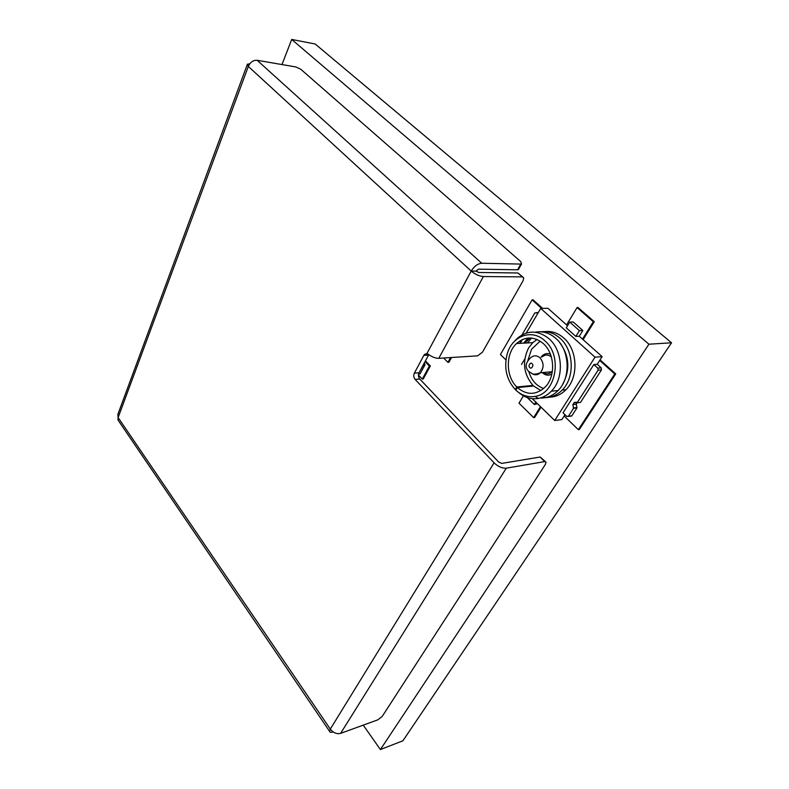 <?xml version="1.0" encoding="UTF-8"?>
<svg xmlns="http://www.w3.org/2000/svg" width="789" height="789" viewBox="0 0 789 789"><rect width="100%" height="100%" fill="white"/><g stroke="black" fill="none" stroke-linecap="round" stroke-linejoin="round"><path stroke-width="1.18" d="M363.236 725.14L380.416 749.55L648.923 344.211L291.703 39.45L281.979 64.57M648.923 344.211L671.538 342.791L315.156 43.987L291.703 39.45M380.416 749.55L402.903 740.782L671.538 342.791M523.699 343.057L527.959 338.047M540.721 331.804C547.694 330.926 554.125 333.076 560.012 338.234C573.948 350.05 575.082 377.586 562.192 390.082C556.353 395.9 549.677 398.337 542.181 397.38M549.568 397.192C555.732 396.995 561.196 394.5 565.96 389.697C578.83 377.241 577.706 349.813 563.79 338.037C557.951 332.938 551.58 330.798 544.666 331.607M531.549 338.047L527.427 342.939M524.803 343.087L530.139 337.958M537.072 339.487L532.782 342.653L528.6 347.929C522.012 361.549 523.482 374.055 532.999 385.426L516.785 386.975C505.641 376.294 505.473 353.59 516.519 343.531C525.168 336.153 534.104 336.173 543.335 343.59C554.904 353.59 555.801 376.718 545.071 387.162C536.007 395.259 526.776 395.388 517.387 387.567L533.601 386.008L540.899 390.565M540.149 341.124L531.549 349.251L527.959 360.139M552.408 371.136L551.827 371.787C549.105 374.223 546.225 374.459 543.177 372.516M542.27 372.586L542.526 372.842C545.495 375.426 548.611 375.84 551.876 374.055M514.556 341.223L516.894 338.708C527.269 329.91 538.009 329.94 549.114 338.797C563.08 350.75 564.234 378.582 551.343 391.206C547.566 395.102 543.256 397.508 538.404 398.435C531.105 399.599 524.429 397.548 518.383 392.261M519.527 343.373L522.673 339.418M535.258 332.208C542.684 330.828 549.568 332.909 555.92 338.442C569.865 350.316 570.999 377.961 558.119 390.506C552.902 395.762 546.925 398.267 540.189 398.021M515.888 390.062L515.237 389.539C506.321 379.41 503.678 367.408 507.317 353.521C512.377 335.71 532.141 328.5 544.962 340.887C562.961 355.888 555.87 393.928 535.041 396.394C527.989 397.518 521.588 395.437 515.848 390.131L517.387 387.567M526.233 333.086L540.721 308.44L547.941 308.282L567.547 325.778M579.274 336.242L575.842 336.42L579.412 330.64L569.786 322.099L573.218 321.971L582.834 330.492L579.274 336.242L602.135 356.638L597.234 364.291L601.208 367.861L601.465 369.903L580.517 402.4L577.104 402.794L598.062 370.199L601.465 369.903M577.193 402.784L576.256 404.244L576.986 407.874L571.719 416.02L570.427 416.188M564.973 414.708L561.867 419.57L554.716 420.507L532.309 398.682M537.487 403.721L534.34 404.51L535.83 402.104M527.239 397.557L534.34 404.51M602.135 356.638L595.005 357.161L554.716 420.507M571.857 415.842L566.798 416.464L563.03 412.834L593.831 364.567L597.234 364.291M568.445 416.286L573.573 408.288L576.986 407.874M573.573 408.288L572.844 404.649L574.017 402.814L577.104 402.794M601.208 367.861L597.796 368.147L598.062 370.199M597.796 368.147L593.831 364.567M575.842 336.42L566.275 327.859L569.786 322.099M540.721 308.44L595.005 357.161M579.412 330.64L582.834 330.492M520.217 343.333L522.249 339.872M537.605 313.746L536.382 312.651L538.276 312.602L534.814 312.957L521.923 334.97M533.601 386.008L532.999 385.426M515.237 389.539L516.785 386.975M559.776 342.673C569.333 355.79 570.368 369.558 562.853 383.967M528.916 371.895C531.569 380.426 536.49 385.959 543.69 388.484M523.63 343.146L529.024 337.978M550.397 354.143C546.767 352.851 543.67 353.827 541.116 357.052M542.023 356.993C545.051 354.409 548.158 354.399 551.353 356.953M418.426 375.002L422.293 379.065L429.364 366.017L425.044 361.559M429.364 366.017L430.35 365.948L425.419 360.869M422.293 379.065L423.269 378.986L430.35 365.948M582.489 339.112L593.308 321.725L577.084 307.572L566.561 324.9M577.084 307.572L578.061 307.552L594.285 321.685L593.308 321.725M583.101 339.655L594.285 321.685M443.655 358.009L447.925 362.329L450.549 357.565M447.925 362.329L448.911 362.259L451.535 357.506M541.639 308.42L532.111 299.879L500.413 354.547L505.936 359.873M521.519 364.419L524.803 358.916M535.978 340.138L536.51 339.26M532.111 299.879L533.098 299.859L542.625 308.4M564.155 415.99L578.357 429.67L614.769 373.996L599.689 360.465M614.769 373.996L615.736 373.907L600.064 359.863M578.357 429.67L579.323 429.532L615.736 373.907M523.423 395.861L518.984 403.149L533.65 417.628L540.485 406.641M533.65 417.628L534.626 417.509L541.047 407.193M426.879 353.64L428.683 354.527C432.194 357.072 435.558 358.334 438.783 358.314L483.371 276.535C479.219 276.17 475.165 274.345 471.201 271.061L426.879 353.64L424.64 354.35L423.861 355.375L414.363 373.118C413.377 375.406 413.633 377.507 415.113 379.401L494.062 462.827L330.305 729.105C333.323 732.863 336.765 734.283 340.621 733.366L506.282 468.173C502.179 468.419 498.106 466.644 494.062 462.827M428.812 354.626L419.018 372.763C418.032 375.051 418.288 377.142 419.768 379.026L498.697 462.068L501.735 463.399L540.169 457.028L545.396 461.604M506.282 468.173L544.686 461.604L546.047 462.265L545.307 464.534L382.231 716.382L377.892 719.805L340.621 733.366M247.194 64.777L117.847 414.412L118.123 417.559L248.318 66.434L471.201 271.061C474.169 266.258 477.68 263.654 481.734 263.25L257.155 60.289C253.259 60.082 250.31 62.134 248.318 66.434L247.421 64.156L249.788 63.791M333.136 731.916C331.035 732.616 329.851 732.429 329.595 731.354L330.305 729.105L118.123 417.559L117.995 420.014L118.745 421.119M483.371 276.535L522.367 276.89L523.718 277.797L523.097 280.697L482.444 352.2L477.592 355.849L438.783 358.314M257.155 60.289L295.836 66.957L300.708 69.195L520.72 261.573L521.539 263.97L520.77 264.078L481.734 263.25M522.742 276.929L517.959 272.984L478.933 272.491L475.905 271.13L478.528 269.177L517.564 269.799L518.738 268.95M471.201 271.061L475.905 271.13M529.813 367.526C527.604 366.421 530.622 361.392 532.072 363.759C534.291 364.863 531.253 369.903 529.813 367.526M551.827 371.787L540.406 372.743C536.333 374.252 533.611 374.558 532.259 373.68L528.758 371.481C524.744 367.477 525.356 362.91 530.583 357.782C533.62 355.158 536.747 355.158 539.952 357.782C543.956 362.743 544.114 367.723 540.406 372.743C537.704 375.189 534.834 375.446 531.796 373.503M573.258 407.992L576.67 407.568M572.844 404.649L576.256 404.244M574.017 402.814L576.789 402.498M423.575 364.301L424.847 364.212L424.058 363.404M423.239 364.912L424.916 364.804L424.847 364.212L425.005 364.774L420.103 373.73M418.555 374.035L419.57 373.996M540.169 457.028L544.686 461.604M415.113 379.401L419.768 379.026M414.363 373.118L419.018 372.763M423.861 355.375L428.526 355.089M517.959 272.984L522.367 276.89M520.77 264.078L517.564 269.799M571.719 416.02L568.307 416.464M576.473 402.252L574.254 402.508M562.192 390.082L565.96 389.697M551.343 391.206L558.119 390.506M535.041 396.394L538.404 398.435M516.519 343.531L532.782 342.653M424.078 363.354L424.926 364.222M418.535 374.134L420.083 373.897L424.995 364.301M424.64 354.35L428.121 354.143M117.995 420.014L329.595 731.354M521.539 263.97L518.324 269.68"/></g></svg>
